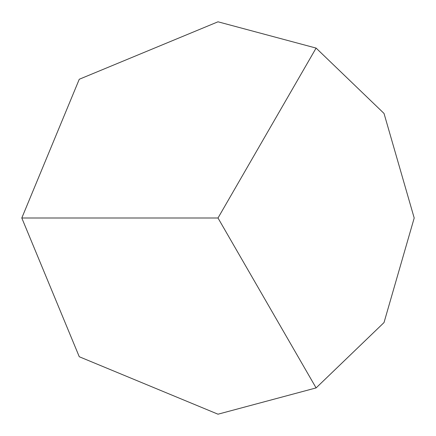 <?xml version="1.0" encoding="UTF-8"?>
<svg xmlns="http://www.w3.org/2000/svg" width="436" height="436" viewBox="0 0 436 436"><rect width="100%" height="100%" fill="white"/><g stroke="black" fill="none" stroke-linecap="round" stroke-linejoin="round"><path stroke-width="0.65" d="M218 21.8L316.1 48.085L384.018 113.436L414.2 218L384.018 322.564L316.1 387.915L218 414.2L79.265 356.735L21.8 218L79.265 79.265L218 21.8M316.1 48.085L218 218L316.1 387.915M21.8 218L218 218"/></g></svg>

